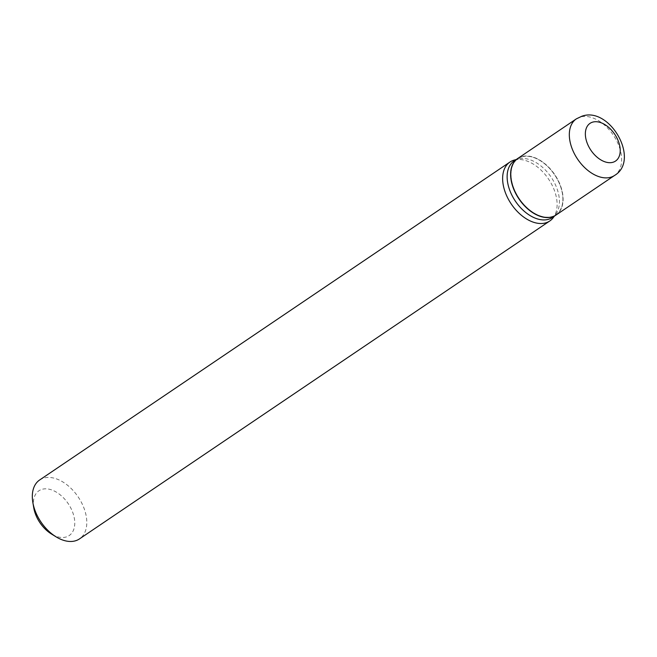 <?xml version="1.0" encoding="UTF-8"?>
<svg xmlns="http://www.w3.org/2000/svg" width="657" height="657" viewBox="0 0 657 657"><rect width="100%" height="100%" fill="white"/><g stroke="black" fill="none" stroke-linecap="round" stroke-linejoin="round"><path stroke-width="0.49" stroke-dasharray="3.29 2.46" d="M517.823 158.436A34.139 21.533 -124.1 0 1 521.502 156.678A34.139 21.533 -124.1 0 1 556.504 177.374A34.139 21.533 -124.1 0 1 556.068 215.003M517.732 158.501A34.139 21.533 -124.1 0 1 521.321 156.801A34.139 21.533 -124.1 0 1 540.12 160.563A34.139 21.533 -124.1 0 1 562.4 193.528A34.139 21.533 -124.1 0 1 555.97 215.061M514.168 160.908A34.139 21.533 -124.1 0 1 517.847 159.15A34.139 21.533 -124.1 0 1 518.513 158.961A34.139 21.533 -124.1 0 1 551.124 177.135A34.139 21.533 -124.1 0 1 555.83 214.174A34.139 21.533 -124.1 0 1 552.406 217.475M521.633 156.933A33.852 21.352 -124.1 0 1 540.268 160.661A33.852 21.352 -124.1 0 1 562.367 193.347A33.852 21.352 -124.1 0 1 552.258 216.514A33.852 21.352 -124.1 0 1 516.016 193.207A33.852 21.352 -124.1 0 1 521.633 156.933M33.77 507.869A27.027 17.049 -124.1 0 1 41.843 489.383A27.027 17.049 -124.1 0 1 70.775 507.976A27.027 17.049 -124.1 0 1 66.291 536.941A27.027 17.049 -124.1 0 1 51.41 533.969M39.642 479.988A35.56 22.428 -124.1 0 1 43.477 478.156A35.56 22.428 -124.1 0 1 79.932 499.722A35.56 22.428 -124.1 0 1 79.472 538.912M514.48 160.012A35.56 22.428 -124.1 0 1 548.455 178.942A35.56 22.428 -124.1 0 1 553.358 217.516M576.353 118.868A34.139 21.533 -124.1 0 1 580.032 117.11A34.139 21.533 -124.1 0 1 615.034 137.806A34.139 21.533 -124.1 0 1 614.599 175.435M518.513 158.961L516.131 159.577M555.83 214.174L554.368 216.145"/><path stroke-width="0.99" d="M614.599 175.435L556.068 215.003A34.139 21.533 -124.1 0 1 552.381 216.761A34.139 21.533 -124.1 0 1 517.388 196.065A34.139 21.533 -124.1 0 1 517.823 158.436L576.353 118.868A34.139 21.533 -124.1 0 0 575.918 156.497A34.139 21.533 -124.1 0 0 610.911 177.193A34.139 21.533 -124.1 0 0 614.599 175.435C640.534 160.021 609.737 105.884 581.815 116.256L576.353 118.868M555.97 215.061A34.139 21.533 -124.1 0 1 555.879 215.126A34.139 21.533 -124.1 0 1 552.2 216.884A34.139 21.533 -124.1 0 1 517.207 196.188A34.139 21.533 -124.1 0 1 517.642 158.559A34.139 21.533 -124.1 0 1 517.732 158.501M555.879 215.126L552.406 217.475A34.139 21.533 -124.1 0 1 548.726 219.233A34.139 21.533 -124.1 0 1 513.725 198.537A34.139 21.533 -124.1 0 1 514.168 160.908L517.642 158.559M554.368 216.145L553.358 217.516A35.56 22.428 -124.1 0 1 549.794 220.966L79.472 538.912A35.56 22.428 -124.1 0 1 75.637 540.744A35.56 22.428 -124.1 0 1 56.059 536.826A35.56 22.428 -124.1 0 1 32.85 502.49A35.56 22.428 -124.1 0 1 39.642 479.988L509.955 162.041A35.56 22.428 -124.1 0 1 513.79 160.209A35.56 22.428 -124.1 0 1 514.48 160.012L516.131 159.577M549.794 220.966A35.56 22.428 -124.1 0 1 545.959 222.797A35.56 22.428 -124.1 0 1 509.504 201.231A35.56 22.428 -124.1 0 1 509.955 162.041M56.059 536.826L51.41 533.969A27.027 17.049 -124.1 0 1 33.77 507.869L32.85 502.49M592.499 122.177A22.757 14.355 -124.1 0 1 616.857 137.839A22.757 14.355 -124.1 0 1 613.088 162.23A22.757 14.355 -124.1 0 1 588.721 146.568A22.757 14.355 -124.1 0 1 592.499 122.177"/></g></svg>
